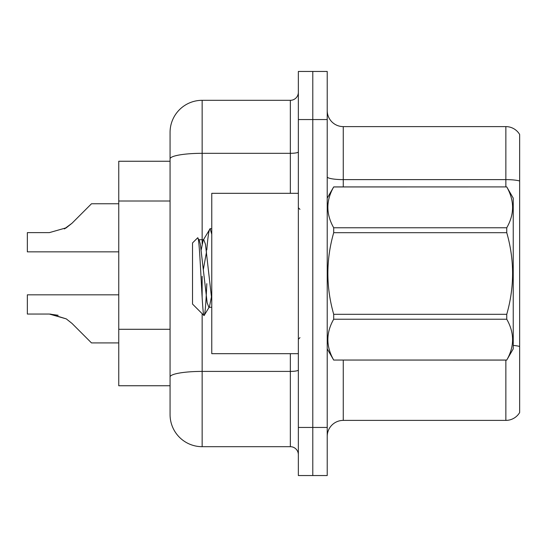 <?xml version="1.0" encoding="UTF-8"?>
<svg xmlns="http://www.w3.org/2000/svg" width="547" height="547" viewBox="0 0 547 547"><rect width="100%" height="100%" fill="white"/><g stroke="black" fill="none" stroke-linecap="round" stroke-linejoin="round"><path stroke-width="0.82" d="M202.144 313.67L202.144 446.687A32.075 32.075 0 0 1 170.069 414.612L170.069 158.89L170.069 161.249L118.754 161.249L118.754 385.751L170.069 385.751M327.222 436.424A16.034 16.034 0 0 1 343.256 420.39L505.859 420.39L505.859 360.09M312.788 427.446L312.788 475.548L327.222 475.548L327.222 427.446L312.788 427.446L312.788 475.548L298.354 475.548L298.354 427.446L312.788 427.446L312.788 119.554L312.788 427.446M298.354 427.446L298.354 71.452L312.788 71.452L312.788 119.554L312.788 71.452L327.222 71.452L327.222 427.446M519.65 134.466A16.034 16.034 0 0 0 505.859 126.61A16.034 16.034 0 0 1 519.65 134.466L519.65 412.534A16.034 16.034 0 0 1 505.859 420.39M519.65 180.982L519.65 181.843L519.65 180.982A16.034 2.783 180 0 0 505.859 179.614L505.859 126.61L343.256 126.61A16.034 16.034 0 0 1 327.222 110.576A16.034 16.034 0 0 0 343.256 126.61L343.256 186.91M519.65 181.843L519.65 346.47A16.034 2.783 180 0 0 513.236 345.417M202.144 446.687L290.341 446.687L290.341 353.677M202.144 100.313L202.144 153.317A32.075 5.573 180 0 0 170.069 158.89L170.069 132.388A32.075 32.075 0 0 1 202.144 100.313L290.341 100.313A8.02 8.02 0 0 0 298.354 92.293M170.069 414.612L170.069 382.544M170.069 132.388L170.069 150.022M298.354 454.707A8.02 8.02 0 0 0 290.341 446.687M118.754 294.826L27.35 294.826L27.35 314.046L49.346 314.046L27.35 314.046L49.346 314.046L27.35 314.046L49.346 314.046L27.35 314.046L49.346 314.046L27.35 314.046L49.346 314.046L27.35 314.046L49.346 314.046L27.35 314.046L49.346 314.046L27.35 314.046L49.346 314.046L27.35 314.046L49.346 314.046L27.35 314.046L49.346 314.046L66.276 318.88L50.55 314.067L66.276 318.88L50.55 314.067L66.276 318.88L50.55 314.067L66.276 318.88L50.55 314.067L66.276 318.88L50.55 314.067L66.276 318.88L50.55 314.067L66.276 318.88L50.55 314.067L66.276 318.88L50.55 314.067L66.276 318.88L50.55 314.067L66.276 318.88L72.019 323.441L91.493 342.914L118.754 342.914M66.276 318.88L72.019 323.441M118.754 203.764L91.493 203.764L72.019 223.238L64.307 228.926L66.276 227.798L49.346 232.632L27.35 232.632L27.35 251.852L118.754 251.852M72.019 223.238L64.307 228.926L72.019 223.238L64.307 228.926L72.019 223.238L64.307 228.926L72.019 223.238L64.307 228.926L72.019 223.238L64.307 228.926L72.019 223.238L64.307 228.926L72.019 223.238L64.307 228.926L72.019 223.238L64.307 228.926L72.019 223.238L66.276 227.798L72.019 223.238L66.276 227.798L49.346 232.632M298.354 193.323L211.764 193.323L211.764 353.677L298.354 353.677M327.222 198.13L333.704 186.91L506.754 186.91L513.236 198.13L513.236 348.87L506.754 360.049C514.515 346.497 514.515 332.891 506.754 319.229L333.704 319.229C325.937 332.781 325.937 346.388 333.704 360.049L506.754 360.09M506.754 186.91L333.704 186.951C325.937 200.503 325.937 214.109 333.704 227.771L333.704 232.687C325.937 259.825 325.937 287.038 333.704 314.313L333.704 319.229M333.704 227.771L506.754 227.771C514.515 214.219 514.515 200.612 506.754 186.951M506.754 227.771L506.754 232.687L333.704 232.687M333.704 314.313L506.754 314.313C514.522 287.038 514.522 259.825 506.754 232.687M506.754 314.313L506.754 319.229M327.222 348.87L333.704 360.09M211.764 234.301L210.116 228.694L211.764 228.694M206.793 250.082C207.908 236.304 209.016 229.172 210.116 228.694L203.183 240.208L201.207 249.835M211.764 307.284L208.845 307.284L207.149 302.758L200.359 244.242L199.238 240.208L197.597 237.877L192.517 242.95L192.517 304.05L204.052 315.585L209.419 306.792L211.388 297.165M197.597 237.877C199.949 234.225 202.055 316.966 204.052 315.585C204.995 315.099 205.911 304.46 206.821 283.667M206.554 251.736L203.375 269.302M333.704 360.049L506.754 360.049M199.238 240.208L198.664 239.716L203.757 239.716L203.183 240.208M211.764 299.77L205.453 244.242L203.757 239.716M58.146 315.277L49.346 314.046M170.069 201.002L118.754 201.002M170.069 329.287L118.754 329.287M343.256 360.09L343.256 420.39M505.859 186.91L505.859 179.614L343.256 179.614A16.034 2.783 0 0 1 327.222 176.831M327.222 119.554L298.354 119.554M298.354 370.011A8.02 1.395 0 0 1 290.341 371.406L202.144 371.406A32.075 5.573 180 0 0 170.069 376.972M202.144 243.777L202.144 153.317L290.341 153.317L290.341 100.313M202.144 276.324L202.144 297.336M290.341 193.323L290.341 153.317A8.02 1.395 0 0 0 298.354 151.922M299.961 209.357L298.354 207.751M299.961 337.643L298.354 339.249"/></g></svg>

